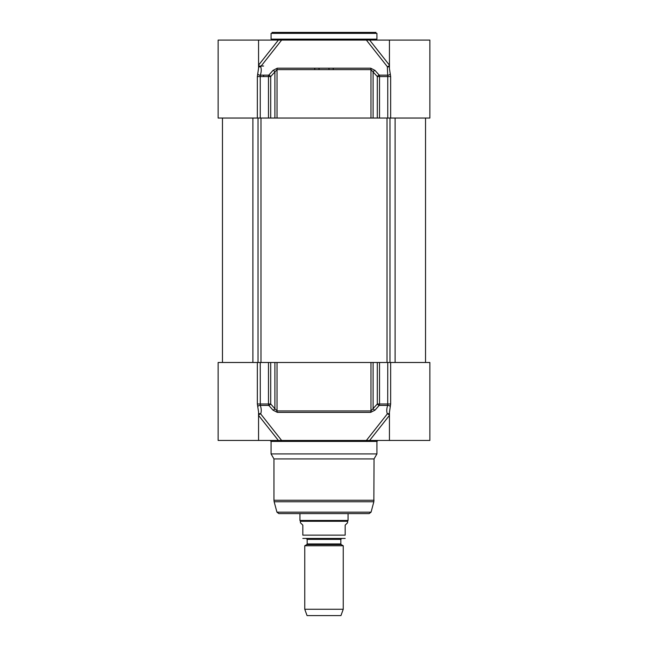 <?xml version="1.0" encoding="UTF-8"?>
<svg xmlns="http://www.w3.org/2000/svg" width="648" height="648" viewBox="0 0 648 648"><rect width="100%" height="100%" fill="white"/><g stroke="black" fill="none" stroke-linecap="round" stroke-linejoin="round"><path stroke-width="0.97" d="M429.859 74.747L429.859 40.095L278.365 40.095L258.503 65.229M258.56 68.178L258.56 40.095L218.141 40.095L218.141 118.049L429.859 118.049L429.859 73.783M390.663 118.049L390.663 76.561L389.44 68.599L389.44 40.095M258.56 40.095L278.365 40.095M389.44 65.31A1.928 1.013 -38.3 0 1 387.326 66.655L387.698 75.136L379.21 75.136L374.99 70.405L370.68 68.186L277.32 68.186L273.011 70.405L268.79 75.136L260.302 75.136C261.419 71.92 261.541 69.093 260.674 66.655L281.621 40.095L366.379 40.095L387.326 66.655A1.928 1.636 -157.1 0 0 389.44 66.566M281.621 40.095L369.635 40.095L389.497 65.229M379.526 118.049L379.526 76.561L387.755 76.561L387.698 75.136A1.928 1.401 161.6 0 0 390.282 73.702M260.245 118.049L260.245 76.561L270.702 76.561A1.928 0.964 -138.5 0 0 268.79 75.136A1.928 0.956 90 0 0 268.475 76.561L268.475 118.049M258.56 68.234L257.337 76.561L257.337 118.049M270.702 118.049L270.702 76.561L277.028 69.611L370.972 69.611L377.298 76.561L379.526 76.561A1.928 0.956 -90 0 0 379.21 75.136A1.928 0.964 138.5 0 0 377.298 76.561L377.298 118.049M258.56 66.566A1.928 1.636 157.1 0 0 260.674 66.655A1.928 1.013 38.3 0 1 258.56 65.31M274.898 118.049L274.898 71.831A1.928 0.964 -138.3 0 0 273.011 70.405M257.337 76.561L260.245 76.561L260.302 75.136A1.928 1.401 -161.6 0 1 257.718 73.702M374.99 70.405A1.928 0.964 138.3 0 0 373.102 71.831L373.102 118.049M370.972 118.049L370.972 69.611A1.928 0.867 -90 0 0 370.68 68.186M277.32 68.186A1.928 0.867 90 0 0 277.028 69.611L277.028 118.049M376.934 39.139L271.067 39.139L271.067 33.364L376.934 33.364L376.934 39.139M375.97 32.4L272.03 32.4L375.97 32.4M328.99 68.186L328.965 69.611L328.99 68.186M333.258 68.186L333.234 69.611M319.035 69.611L319.01 68.186L319.035 69.611M314.766 69.611L314.742 68.186M389.44 412.371L390.663 403.988L390.663 362.491L429.859 362.491L429.859 440.446L369.635 440.446L389.497 415.319M389.44 413.983A1.928 1.636 -22.9 0 0 387.326 413.894L366.379 440.446L281.621 440.446L260.674 413.894A1.928 1.636 22.9 0 0 258.56 413.983M258.503 415.319L278.365 440.446L281.621 440.446M278.365 440.446L218.141 440.446L218.141 362.491L257.337 362.491L257.337 403.988L258.56 411.942M366.379 440.446L369.635 440.446M270.111 440.446L271.067 441.41L376.934 441.41L377.889 440.446M376.934 441.41L376.934 453.924L271.067 453.924L271.067 441.41M258.56 415.238A1.928 1.013 141.7 0 1 260.674 413.894C261.541 411.44 261.419 408.621 260.302 405.413A1.928 1.401 -18.4 0 0 257.718 406.839M390.663 362.491L377.298 362.491L377.298 403.988A1.928 0.964 41.5 0 0 379.21 405.413A1.928 0.956 -90 0 0 379.526 403.988L377.298 403.988L370.972 410.929L277.028 410.929L274.898 408.71A1.928 0.964 -41.7 0 1 273.011 410.144L268.79 405.413A1.928 0.964 -41.5 0 0 270.702 403.988L268.475 403.988A1.928 0.956 90 0 0 268.79 405.413L260.302 405.413L260.245 362.491L257.337 362.491M390.282 406.839A1.928 1.401 18.4 0 0 387.698 405.413C386.581 408.629 386.459 411.456 387.326 413.894A1.928 1.013 -141.7 0 1 389.44 415.238M387.755 362.491L387.698 405.413L379.21 405.413L374.99 410.144A1.928 0.964 41.7 0 1 373.102 408.71L373.102 362.491L260.245 362.491M273.011 410.144L277.32 412.363L370.68 412.363L374.99 410.144M271.067 453.924L273.958 458.922L374.042 458.922L376.934 453.924M374.042 458.922L373.847 501.755L274.153 501.755L273.958 500.256L374.042 500.256M371.061 512.163L276.939 512.163L278.802 513.589L369.198 513.589L371.061 512.163L373.847 501.755M377.298 362.491L373.102 362.491M341.229 544.604L340.84 543.939L307.16 543.939L306.771 544.604L341.229 544.604L343.246 545.77L304.754 545.77L304.754 609.258L343.246 609.258L343.246 545.77M307.16 543.939L307.16 539.379L340.84 539.379L340.84 543.939M340.84 539.379L341.609 538.61L306.391 538.61L307.16 539.379M302.827 538.447L345.173 538.447M300.421 522.734L302.827 525.139L302.827 535.143C302.827 540.027 302.827 540.027 302.827 535.143C302.827 540.027 302.827 540.027 302.827 535.143L345.173 535.143L345.173 525.139L347.579 522.734L347.579 521.284L300.421 521.284L300.421 522.734M345.173 535.143C345.173 540.027 345.173 540.027 345.173 535.143C345.173 540.027 345.173 540.027 345.173 535.143M348.057 513.589L348.057 520.457L299.943 520.457L299.943 513.589M347.579 521.284L348.057 520.457M343.246 609.258L340.937 615.6L307.063 615.6L304.754 609.258M390.663 76.561L387.755 76.561L387.755 118.049M263.606 66.023L259.208 65.999M263.598 75.136L263.59 76.561M257.337 403.988L268.475 403.988L268.475 362.491M379.526 362.491L379.526 403.988L390.663 403.988M370.68 412.363A1.928 0.867 -90 0 0 370.972 410.929L370.972 362.491M277.028 362.491L277.028 410.929A1.928 0.867 90 0 0 277.32 412.363M274.898 362.491L274.898 408.71L270.702 403.988L270.702 362.491M389.975 362.491L389.975 118.049M387.018 118.049L387.018 362.491M260.982 362.491L260.982 118.049M258.026 118.049L258.026 362.491M252.89 118.049L252.89 362.491M395.11 118.049L395.11 362.491M389.44 411.958L389.44 440.446M273.958 458.922L273.958 500.256M276.939 512.163L274.153 501.755M258.56 411.95L258.56 440.446M306.771 544.604L304.754 545.77M300.421 521.284L299.943 520.457M222.466 118.049L222.466 362.491M425.534 118.049L425.534 362.491"/></g></svg>
